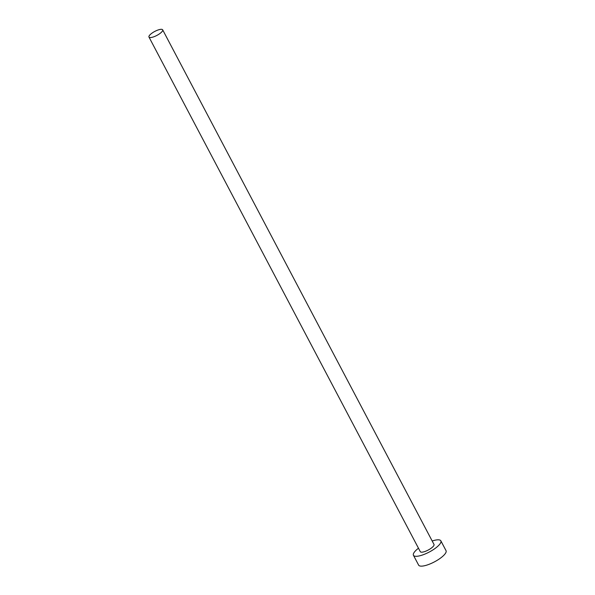 <?xml version="1.0" encoding="UTF-8"?>
<svg xmlns="http://www.w3.org/2000/svg" width="595" height="595" viewBox="0 0 595 595"><rect width="100%" height="100%" fill="white"/><g stroke="black" fill="none" stroke-linecap="round" stroke-linejoin="round"><path stroke-width="0.89" d="M159.304 33.96A7.742 2.254 -27.8 0 0 162.666 29.817A7.742 2.254 -27.8 0 0 152.327 32.904A7.742 2.254 -27.8 0 0 148.966 37.039A7.742 2.254 -27.8 0 0 159.304 33.96M148.966 37.039L420.293 551.669A7.742 2.254 -27.8 0 0 430.639 548.59A7.742 2.254 -27.8 0 0 434 544.447L162.666 29.817M418.478 548.218A15.492 4.5 -27.8 0 0 413.443 555.284A15.492 4.5 -27.8 0 0 434.127 549.118A15.492 4.5 -27.8 0 0 440.85 540.833A15.492 4.5 -27.8 0 0 432.178 540.996M413.443 555.284L418.627 565.116A15.492 4.5 -27.8 0 0 439.311 558.95A15.492 4.5 -27.8 0 0 446.034 550.665L440.85 540.833"/></g></svg>
